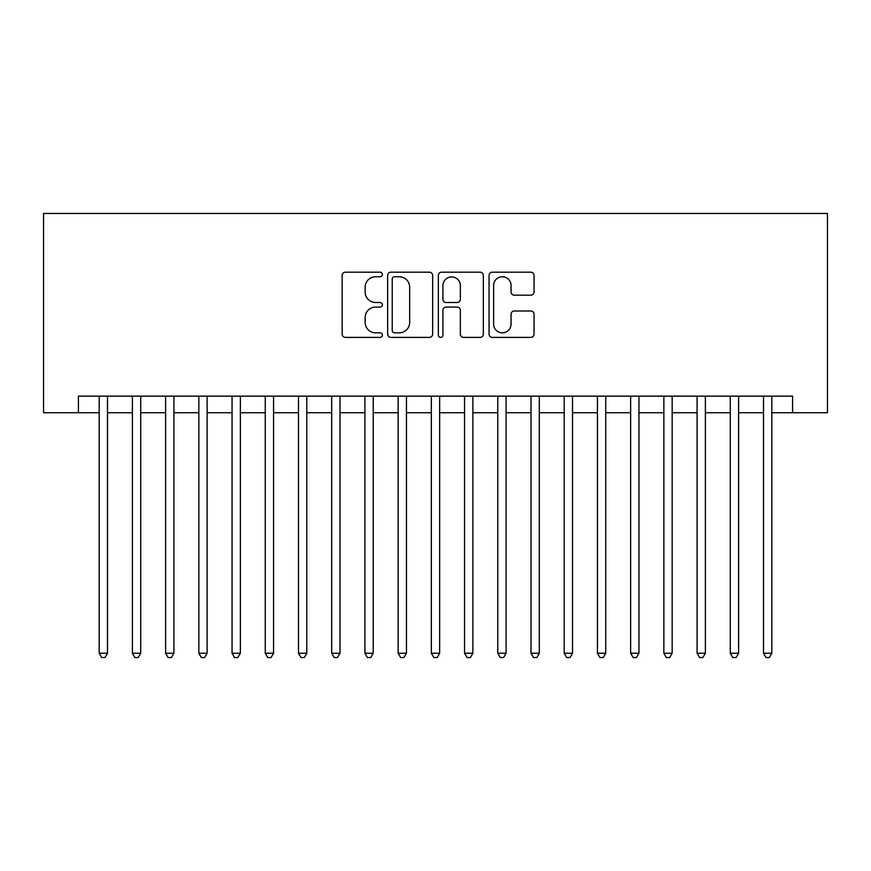 <?xml version="1.0" encoding="UTF-8"?>
<svg xmlns="http://www.w3.org/2000/svg" width="871" height="871" viewBox="0 0 871 871"><rect width="100%" height="100%" fill="white"/><g stroke="black" fill="none" stroke-linecap="round" stroke-linejoin="round"><path stroke-width="1.31" d="M382.358 274.474A2.286 2.286 0 0 0 380.072 272.188L345.428 272.188A3.255 3.255 0 0 0 342.172 275.454L342.172 334.137A3.255 3.255 0 0 0 345.428 337.404L380.072 337.404A2.286 2.286 0 0 0 382.358 335.117A2.286 2.286 0 0 0 380.072 332.831L375.586 332.831A10.43 10.43 0 0 1 365.156 322.401L365.156 317.512A10.43 10.43 0 0 1 375.586 307.082L380.072 307.082A2.286 2.286 0 0 0 382.358 304.796A2.286 2.286 0 0 0 380.072 302.509L375.586 302.509A10.43 10.43 0 0 1 365.156 292.079L365.156 287.19A10.43 10.43 0 0 1 375.586 276.76L380.072 276.76A2.286 2.286 0 0 0 382.358 274.474M530.787 295.182A3.255 3.255 0 0 0 534.043 291.916L534.043 275.454A3.255 3.255 0 0 0 530.787 272.188L492.311 272.188A3.255 3.255 0 0 0 489.056 275.454L489.056 334.137A3.255 3.255 0 0 0 492.311 337.404L530.787 337.404A3.255 3.255 0 0 0 534.043 334.137L534.043 314.246A3.255 3.255 0 0 0 530.787 310.991L514.315 310.991A3.255 3.255 0 0 0 511.059 314.246L511.059 324.11A8.721 8.721 0 0 1 502.338 332.831A8.721 8.721 0 0 1 493.617 324.11L493.617 285.481A8.721 8.721 0 0 1 502.338 276.76A8.721 8.721 0 0 1 511.059 285.481L511.059 291.916A3.255 3.255 0 0 0 514.315 295.182L530.787 295.182M78.423 412.745L78.423 396.142L792.577 396.142L792.577 412.745L827.45 412.745L827.45 213.449L43.55 213.449L43.55 412.745L99.185 412.745M432.647 275.454A3.255 3.255 0 0 0 429.392 272.188L390.916 272.188A3.255 3.255 0 0 0 387.649 275.454L387.649 334.137A3.255 3.255 0 0 0 390.916 337.404L429.392 337.404A3.255 3.255 0 0 0 432.647 334.137L432.647 275.454M441.608 272.188L480.084 272.188A3.255 3.255 0 0 1 483.351 275.454L483.351 334.137A3.255 3.255 0 0 1 480.084 337.404L463.622 337.404A3.255 3.255 0 0 1 460.356 334.137L460.356 310.337A3.255 3.255 0 0 0 457.101 307.082L446.181 307.082A3.255 3.255 0 0 0 442.914 310.337L442.914 335.117A2.286 2.286 0 0 1 440.639 337.404A2.286 2.286 0 0 1 438.353 335.117L438.353 275.454A3.255 3.255 0 0 1 441.608 272.188M107.492 412.745L132.403 412.745M140.71 412.745L165.621 412.745M173.928 412.745L198.838 412.745M207.135 412.745L232.056 412.745M240.352 412.745L265.263 412.745M273.57 412.745L298.481 412.745M306.788 412.745L331.699 412.745M340.006 412.745L364.916 412.745M373.224 412.745L398.134 412.745M406.441 412.745L431.352 412.745M439.648 412.745L464.559 412.745M472.866 412.745L497.777 412.745M506.084 412.745L530.994 412.745M539.301 412.745L564.212 412.745M572.519 412.745L597.43 412.745M605.737 412.745L630.648 412.745M638.944 412.745L663.865 412.745M672.162 412.745L697.072 412.745M705.379 412.745L730.29 412.745M738.597 412.745L763.508 412.745M771.815 412.745L792.577 412.745M394.498 276.76A2.286 2.286 0 0 0 392.222 279.036L392.222 330.555A2.286 2.286 0 0 0 394.498 332.831L399.223 332.831A10.43 10.43 0 0 0 409.664 322.401L409.664 287.19A10.43 10.43 0 0 0 399.223 276.76L394.498 276.76M460.356 285.644A8.721 8.721 0 0 0 451.635 276.924A8.721 8.721 0 0 0 442.914 285.644L442.914 299.254A3.255 3.255 0 0 0 446.181 302.509L457.101 302.509A3.255 3.255 0 0 0 460.356 299.254L460.356 285.644M107.492 396.142L107.492 653.228L99.185 653.228L99.185 396.142M107.492 653.228L104.999 657.551L101.678 657.551L99.185 653.228M140.71 396.142L140.71 653.228L132.403 653.228L132.403 396.142M140.71 653.228L138.217 657.551L134.896 657.551L132.403 653.228M173.928 396.142L173.928 653.228L165.621 653.228L165.621 396.142M173.928 653.228L171.435 657.551L168.114 657.551L165.621 653.228M207.135 396.142L207.135 653.228L198.838 653.228L198.838 396.142M207.135 653.228L204.652 657.551L201.332 657.551L198.838 653.228M240.352 396.142L240.352 653.228L232.056 653.228L232.056 396.142M240.352 653.228L237.859 657.551L234.539 657.551L232.056 653.228M273.57 396.142L273.57 653.228L265.263 653.228L265.263 396.142M273.57 653.228L271.077 657.551L267.756 657.551L265.263 653.228M306.788 396.142L306.788 653.228L298.481 653.228L298.481 396.142M306.788 653.228L304.295 657.551L300.974 657.551L298.481 653.228M340.006 396.142L340.006 653.228L331.699 653.228L331.699 396.142M340.006 653.228L337.513 657.551L334.192 657.551L331.699 653.228M373.224 396.142L373.224 653.228L364.916 653.228L364.916 396.142M373.224 653.228L370.73 657.551L367.41 657.551L364.916 653.228M406.441 396.142L406.441 653.228L398.134 653.228L398.134 396.142M406.441 653.228L403.948 657.551L400.627 657.551L398.134 653.228M439.648 396.142L439.648 653.228L431.352 653.228L431.352 396.142M439.648 653.228L437.166 657.551L433.834 657.551L431.352 653.228M472.866 396.142L472.866 653.228L464.559 653.228L464.559 396.142M472.866 653.228L470.373 657.551L467.052 657.551L464.559 653.228M506.084 396.142L506.084 653.228L497.777 653.228L497.777 396.142M506.084 653.228L503.59 657.551L500.27 657.551L497.777 653.228M539.301 396.142L539.301 653.228L530.994 653.228L530.994 396.142M539.301 653.228L536.808 657.551L533.488 657.551L530.994 653.228M572.519 396.142L572.519 653.228L564.212 653.228L564.212 396.142M572.519 653.228L570.026 657.551L566.705 657.551L564.212 653.228M605.737 396.142L605.737 653.228L597.43 653.228L597.43 396.142M605.737 653.228L603.244 657.551L599.923 657.551L597.43 653.228M638.944 396.142L638.944 653.228L630.648 653.228L630.648 396.142M638.944 653.228L636.461 657.551L633.141 657.551L630.648 653.228M672.162 396.142L672.162 653.228L663.865 653.228L663.865 396.142M672.162 653.228L669.668 657.551L666.348 657.551L663.865 653.228M705.379 396.142L705.379 653.228L697.072 653.228L697.072 396.142M705.379 653.228L702.886 657.551L699.565 657.551L697.072 653.228M738.597 396.142L738.597 653.228L730.29 653.228L730.29 396.142M738.597 653.228L736.104 657.551L732.783 657.551L730.29 653.228M771.815 396.142L771.815 653.228L763.508 653.228L763.508 396.142M771.815 653.228L769.322 657.551L766.001 657.551L763.508 653.228"/></g></svg>
